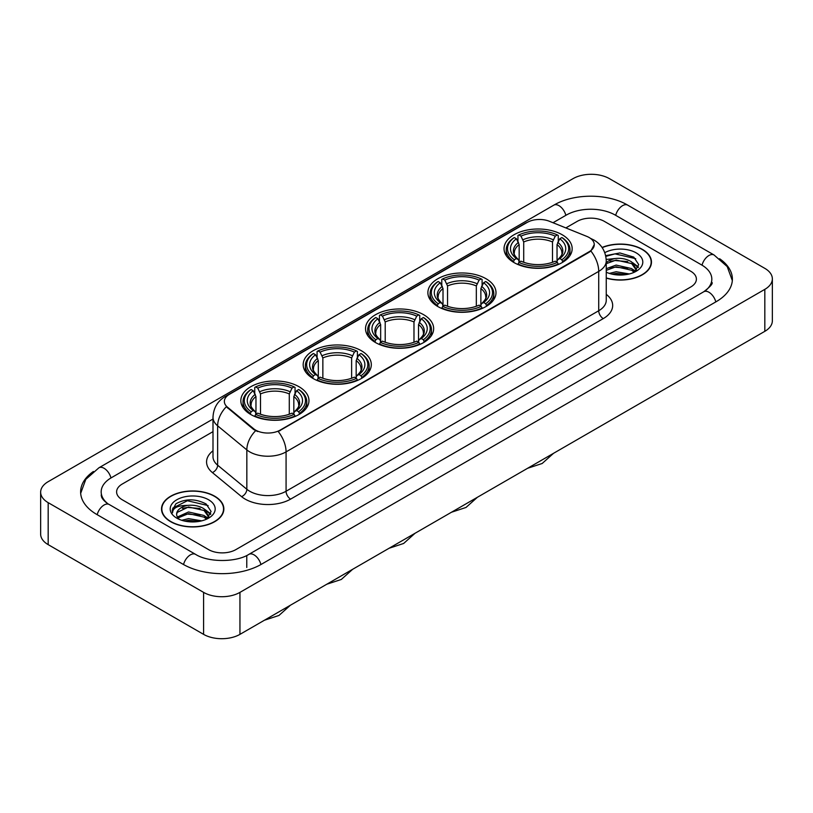 <?xml version="1.0" encoding="UTF-8"?>
<svg xmlns="http://www.w3.org/2000/svg" width="813" height="813" viewBox="0 0 813 813"><rect width="100%" height="100%" fill="white"/><g stroke="black" fill="none" stroke-linecap="round" stroke-linejoin="round"><path stroke-width="1.22" d="M298.981 386.714A34.065 19.664 0 0 0 261.857 382.456A34.065 19.664 0 0 0 240.831 400.626A34.065 19.664 0 0 0 250.811 414.528A34.065 19.664 0 0 0 287.934 418.786A34.065 19.664 0 0 0 308.96 400.626A34.065 19.664 0 0 0 298.981 386.714M486.022 278.727A34.065 19.664 0 0 0 448.908 274.469A34.065 19.664 0 0 0 427.882 292.629A34.065 19.664 0 0 0 437.851 306.542A34.065 19.664 0 0 0 474.975 310.8A34.065 19.664 0 0 0 496.001 292.629A34.065 19.664 0 0 0 486.022 278.727M423.675 314.722A34.065 19.664 0 0 0 386.561 310.464A34.065 19.664 0 0 0 365.535 328.625A34.065 19.664 0 0 0 375.504 342.537A34.065 19.664 0 0 0 412.628 346.795A34.065 19.664 0 0 0 433.654 328.625A34.065 19.664 0 0 0 423.675 314.722M361.328 350.718A34.065 19.664 0 0 0 324.214 346.46A34.065 19.664 0 0 0 303.188 364.62A34.065 19.664 0 0 0 313.157 378.533A34.065 19.664 0 0 0 350.281 382.791A34.065 19.664 0 0 0 371.307 364.62A34.065 19.664 0 0 0 361.328 350.718M562.19 234.754A34.065 19.664 0 0 0 525.066 230.496A34.065 19.664 0 0 0 504.04 248.656A34.065 19.664 0 0 0 514.019 262.569A34.065 19.664 0 0 0 551.143 266.827A34.065 19.664 0 0 0 572.169 248.656A34.065 19.664 0 0 0 562.19 234.754M589.181 237.538A17.347 10.02 0 0 0 586.864 236.41L549.446 221.288A17.347 10.02 0 0 0 527.22 222.406L229.429 394.335A17.347 10.02 0 0 0 224.347 401.429A17.347 10.02 0 0 0 227.488 407.171L253.686 428.776A17.347 10.02 0 0 0 280.17 430.107L589.181 251.705A17.347 10.02 0 0 0 594.262 244.622A17.347 10.02 0 0 0 589.181 237.538M606.254 278.127A31.168 17.998 0 0 0 651.477 262.071A31.168 17.998 0 0 0 642.351 249.347A31.168 17.998 0 0 0 602.077 247.467M214.734 496.225A31.168 17.998 0 0 0 180.76 492.332A31.168 17.998 0 0 0 161.523 508.948A31.168 17.998 0 0 0 170.649 521.682A31.168 17.998 0 0 0 204.622 525.574A31.168 17.998 0 0 0 223.86 508.948A31.168 17.998 0 0 0 214.734 496.225M594.262 244.622L590.868 251.004L589.181 252.223L278.219 431.51A22.49 12.988 60 0 1 286.074 451.886A25.711 14.837 180 0 1 249.723 451.886A25.711 14.837 180 0 1 246.837 449.904L217.64 425.829A25.711 14.837 180 0 1 212.996 417.323L212.996 456.672A25.711 14.837 0 0 0 217.64 465.188L246.837 489.263A25.711 14.837 0 0 0 249.723 491.245A25.711 14.837 0 0 0 286.074 491.245L598.724 310.739A25.711 14.837 0 0 0 606.254 300.241L606.254 260.892A25.711 14.837 180 0 1 598.724 271.379A22.49 12.988 -120 0 0 590.868 251.004M257.579 431.51L253.686 429.538L226.319 406.744A22.49 15.041 129.5 0 0 217.64 425.829L217.64 465.188A6.423 4.299 -50.5 0 1 212.376 472.566A32.134 18.557 180 0 1 212.996 450.788M208.595 549.618A19.278 11.128 0 0 0 235.861 549.618L690.745 286.989A19.278 11.128 0 0 0 696.395 279.123A19.278 11.128 0 0 0 690.745 271.247L604.405 221.4A19.278 11.128 0 0 0 577.139 221.4L565.848 227.914L577.139 221.4A19.278 11.128 0 0 1 604.405 221.4L690.745 271.247A19.278 11.128 0 0 1 696.395 279.123A19.278 11.128 0 0 1 690.745 286.989L235.861 549.618A19.278 11.128 0 0 1 208.595 549.618L122.255 499.771L208.595 549.618M212.996 431.642L122.255 484.03A19.278 11.128 0 0 0 116.605 491.895A19.278 11.128 0 0 0 122.255 499.771A19.278 11.128 0 0 1 116.605 491.895A19.278 11.128 0 0 1 122.255 484.03L212.996 431.642M606.254 277.924A30.843 17.815 0 0 0 651.162 262.071A30.843 17.815 0 0 0 642.128 249.479A30.843 17.815 0 0 0 602.199 247.65M609.344 273.402L616.152 271.745L629.364 273.961M612.006 274.133L616.152 273.402L626.589 274.54M606.254 268.686L616.152 265.079L631.671 268.585L634.973 271.745M606.254 270.343L616.152 266.745L631.671 270.251L634.12 272.325M606.213 259.449L615.258 258.514A16.067 9.278 0 0 0 606.254 262.823M615.258 258.514C621.417 257.863 626.894 259.001 631.671 261.928L636.376 269.327L636.264 270.546M606.254 263.686L616.152 260.079L631.671 263.585L636.325 270.16M606.254 271.867L606.945 272.507M606.254 272.203A22.49 12.988 0 0 0 636.213 271.247A22.49 12.988 0 0 0 636.213 252.884A22.49 12.988 0 0 0 604.781 252.67M634.384 272.203L638.713 264.591L633.774 257.111L619.872 252.955L605.665 255.658M605.817 256.38L615.014 253.869L635.756 258.697M610.045 261.451L615.014 260.526L627.727 261.603M634.628 264.591L638.195 267.579M610.045 268.117L615.014 267.192L627.727 268.27M634.628 271.257L635.146 271.603M612.433 274.235L626.345 274.581M632.727 262.69L638.398 266.989M632.727 269.357L635.675 271.136M170.872 521.55A30.843 17.815 0 0 0 204.49 525.411A30.843 17.815 0 0 0 223.534 508.948A30.843 17.815 0 0 0 214.5 496.357A30.843 17.815 0 0 0 180.882 492.495A30.843 17.815 0 0 0 161.838 508.948A30.843 17.815 0 0 0 170.872 521.55M181.716 520.29L188.535 518.623L201.736 520.838M184.388 521.021L188.535 520.29L198.972 521.428M177.386 517.027L188.535 511.966L204.053 515.472L207.356 518.623M177.945 517.942L188.535 513.623L204.053 517.139L206.492 519.202M206.766 519.08L211.085 511.479L206.156 503.999C195.587 498.542 185.496 498.481 175.903 503.816L172.204 510.594L172.559 512.779C172.763 507.891 177.793 505.432 187.64 505.391A16.067 9.278 0 0 0 176.624 514.202A16.067 9.278 0 0 0 177.407 517.058L179.317 519.395M187.64 505.391C193.799 504.751 199.266 505.889 204.053 508.806L208.758 516.214L208.646 517.434M176.624 514.385L177.173 512.414L188.535 506.966L204.053 510.473L208.707 517.048M208.595 499.771A22.49 12.988 0 0 0 176.787 499.771A22.49 12.988 0 0 0 176.787 518.135A22.49 12.988 0 0 0 208.595 518.135A22.49 12.988 0 0 0 208.595 499.771M172.204 510.747L172.905 508.003L187.386 500.747L208.138 505.584M182.417 508.338L187.386 507.414L200.11 508.491M207 511.479L210.577 514.466M182.417 515.005L187.386 514.08L200.11 515.157M207 518.145L207.528 518.481M184.815 521.113L198.728 521.458M205.1 509.578L210.78 513.877M205.1 516.235L208.057 518.023M513.41 262.203L514.324 259.764A30.589 17.662 0 0 1 514.324 237.548L516.428 238.768A27.632 15.955 0 0 0 516.428 258.554L518.501 259.733L519.172 262.213M519.172 261.207L519.172 244.591L516.428 238.768M517.952 241.4L517.952 235.455L518.867 234.927A30.589 17.662 0 0 1 557.342 234.927L555.238 236.146A27.632 15.955 0 0 0 520.97 236.146L523.714 241.969L523.714 262.284M552.494 262.284L552.494 241.969L555.238 236.146M517.952 263.971A31.88 18.404 0 0 0 558.257 263.971L557.342 262.396A30.589 17.662 0 0 1 518.867 262.396L517.952 264.51M558.257 264.51L558.257 263.971M514.324 237.548L513.41 238.077A31.88 18.404 0 0 0 506.225 249.713A31.88 18.404 0 0 0 513.41 261.349M557.342 234.927L558.257 235.455L558.257 241.4M518.867 262.396L520.97 261.176A27.632 15.955 0 0 0 555.238 261.176L557.342 262.396M516.428 258.554L514.324 259.764M520.97 236.146L518.867 234.927M518.501 242.345A24.715 14.268 0 0 0 518.501 259.733L518.613 259.814C515.107 256.41 513.674 254.113 514.324 252.894A23.78 13.73 0 0 1 519.172 244.591M562.799 261.349A31.88 18.404 0 0 0 569.984 249.713A31.88 18.404 0 0 0 562.799 238.077L561.885 237.548A30.589 17.662 0 0 1 561.885 259.764L562.799 262.203M561.885 259.764L559.781 258.554A27.632 15.955 0 0 0 559.781 238.768L561.885 237.548M559.781 238.768L557.037 244.591L557.037 261.207L557.708 259.733L559.781 258.554M557.037 244.591A23.78 13.73 0 0 1 561.885 252.894C562.525 254.113 561.102 256.42 557.586 259.814L557.708 259.733A24.715 14.268 0 0 0 557.708 242.345M557.037 262.213L557.037 261.207M437.242 306.176L438.156 303.737A30.589 17.662 0 0 1 438.156 281.522L440.26 282.741A27.632 15.955 0 0 0 440.26 302.527L442.333 303.706L443.014 306.186M443.014 305.17L443.014 288.564L440.26 282.741M441.784 285.373L441.784 279.428L442.699 278.9A30.589 17.662 0 0 1 481.184 278.9L479.081 280.119A27.632 15.955 0 0 0 444.802 280.119L447.557 285.942L447.557 306.257M476.327 306.257L476.327 285.942L479.081 280.119M441.784 307.944A31.88 18.404 0 0 0 482.099 307.944L481.184 306.369A30.589 17.662 0 0 1 442.699 306.369L441.784 308.483M482.099 308.483L482.099 307.944M438.156 281.522L437.242 282.05A31.88 18.404 0 0 0 430.067 293.686A31.88 18.404 0 0 0 437.242 305.322M481.184 278.9L482.099 279.428L482.099 285.373M442.699 306.369L444.802 305.149A27.632 15.955 0 0 0 479.081 305.149L481.184 306.369M440.26 302.527L438.156 303.737M444.802 280.119L442.699 278.9M442.333 286.318A24.715 14.268 0 0 0 442.333 303.706L442.455 303.788C438.939 300.383 437.516 298.086 438.166 296.867A23.78 13.73 0 0 1 443.014 288.564M486.641 305.322A31.88 18.404 0 0 0 493.816 293.686A31.88 18.404 0 0 0 486.641 282.05L485.727 281.522A30.589 17.662 0 0 1 485.727 303.737L486.641 306.176M485.727 303.737L483.623 302.527A27.632 15.955 0 0 0 483.623 282.741L485.727 281.522M483.623 282.741L480.869 288.564L480.869 305.17L481.54 303.706L483.623 302.527M480.869 288.564A23.78 13.73 0 0 1 485.717 296.867C486.367 298.086 484.934 300.393 481.428 303.788L481.54 303.706A24.715 14.268 0 0 0 481.54 286.318M480.869 306.186L480.869 305.17M374.895 342.171L375.809 339.732A30.589 17.662 0 0 1 375.809 317.517L377.913 318.737A27.632 15.955 0 0 0 377.913 338.523L379.986 339.702L380.657 342.182M380.657 341.175L380.657 324.56L377.913 318.737M379.437 321.369L379.437 315.424L380.352 314.895A30.589 17.662 0 0 1 418.827 314.895L416.723 316.115A27.632 15.955 0 0 0 382.456 316.115L385.21 321.938L385.21 342.253M413.98 342.253L413.98 321.938L416.723 316.115M379.437 343.94A31.88 18.404 0 0 0 419.742 343.94L418.827 342.364A30.589 17.662 0 0 1 380.352 342.364L379.437 344.478M419.742 344.478L419.742 343.94M375.809 317.517L374.895 318.046A31.88 18.404 0 0 0 367.72 329.682A31.88 18.404 0 0 0 374.895 341.318M418.827 314.895L419.742 315.424L419.742 321.369M380.352 342.364L382.456 341.145A27.632 15.955 0 0 0 416.723 341.145L418.827 342.364M377.913 338.523L375.809 339.732M382.456 316.115L380.352 314.895M379.986 322.314A24.715 14.268 0 0 0 379.986 339.702L380.108 339.783C376.592 336.379 375.159 334.082 375.809 332.863A23.78 13.73 0 0 1 380.657 324.56M424.295 341.318A31.88 18.404 0 0 0 431.469 329.682A31.88 18.404 0 0 0 424.295 318.046L423.38 317.517A30.589 17.662 0 0 1 423.38 339.732L424.295 342.171M423.38 339.732L421.276 338.523A27.632 15.955 0 0 0 421.276 318.737L423.38 317.517M421.276 318.737L418.522 324.56L418.522 341.175L419.193 339.702L421.276 338.523M418.522 324.56A23.78 13.73 0 0 1 423.37 332.863C424.02 334.082 422.587 336.389 419.081 339.783L419.193 339.702A24.715 14.268 0 0 0 419.193 322.314M418.522 342.182L418.522 341.175M312.548 378.167L313.462 375.738A30.589 17.662 0 0 1 313.462 353.513L315.566 354.732A27.632 15.955 0 0 0 315.566 374.519L317.639 375.697L318.31 378.177M318.31 377.171L318.31 360.555L315.566 354.732M317.09 357.364L317.09 351.419L318.005 350.891A30.589 17.662 0 0 1 356.48 350.891L354.377 352.11A27.632 15.955 0 0 0 320.109 352.11L322.852 357.933L322.852 378.248M351.633 378.248L351.633 357.933L354.377 352.11M317.09 379.935A31.88 18.404 0 0 0 357.395 379.935L356.48 378.36A30.589 17.662 0 0 1 318.005 378.36L317.09 380.484M357.395 380.484L357.395 379.935M313.462 353.513L312.548 354.041A31.88 18.404 0 0 0 305.373 365.677A31.88 18.404 0 0 0 312.548 377.313M356.48 350.891L357.395 351.419L357.395 357.364M318.005 378.36L320.109 377.141A27.632 15.955 0 0 0 354.377 377.141L356.48 378.36M315.566 374.519L313.462 375.738M320.109 352.11L318.005 350.891M317.639 358.309A24.715 14.268 0 0 0 317.639 375.697L317.761 375.779C314.245 372.384 312.812 370.078 313.462 368.858A23.78 13.73 0 0 1 318.31 360.555M361.937 377.313A31.88 18.404 0 0 0 369.122 365.677A31.88 18.404 0 0 0 361.937 354.041L361.023 353.513A30.589 17.662 0 0 1 361.023 375.738L361.937 378.167M361.023 375.738L358.929 374.519A27.632 15.955 0 0 0 358.929 354.732L361.023 353.513M358.929 354.732L356.175 360.555L356.175 377.171L356.846 375.697L358.929 374.519M356.175 360.555A23.78 13.73 0 0 1 361.023 368.858C361.673 370.078 360.24 372.384 356.734 375.779L356.846 375.697A24.715 14.268 0 0 0 356.846 358.309M356.175 378.177L356.175 377.171M250.201 414.163L251.115 411.734A30.589 17.662 0 0 1 251.115 389.518L253.219 390.728A27.632 15.955 0 0 0 253.219 410.514L255.292 411.693L255.963 414.173M255.963 413.167L255.963 396.551L253.219 390.728M254.743 393.36L254.743 387.415L255.658 386.886A30.589 17.662 0 0 1 294.133 386.886L292.03 388.106A27.632 15.955 0 0 0 257.762 388.106L260.506 393.929L260.506 414.244M289.286 414.244L289.286 393.929L292.03 388.106M254.743 415.931A31.88 18.404 0 0 0 295.048 415.931L294.133 414.356A30.589 17.662 0 0 1 255.658 414.356L254.743 416.48M295.048 416.48L295.048 415.931M251.115 389.518L250.201 390.037A31.88 18.404 0 0 0 243.016 401.673A31.88 18.404 0 0 0 250.201 413.309M294.133 386.886L295.048 387.415L295.048 393.36M255.658 414.356L257.762 413.136A27.632 15.955 0 0 0 292.03 413.136L294.133 414.356M253.219 410.514L251.115 411.734M257.762 388.106L255.658 386.886M255.292 394.305A24.715 14.268 0 0 0 255.292 411.693L255.414 411.774C251.898 408.38 250.465 406.073 251.115 404.854A23.78 13.73 0 0 1 255.963 396.551M299.591 413.309A31.88 18.404 0 0 0 306.775 401.673A31.88 18.404 0 0 0 299.591 390.037L298.676 389.518A30.589 17.662 0 0 1 298.676 411.734L299.591 414.163M298.676 411.734L296.572 410.514A27.632 15.955 0 0 0 296.572 390.728L298.676 389.518M296.572 390.728L293.828 396.551L293.828 413.167L294.499 411.693L296.572 410.514M293.828 396.551A23.78 13.73 0 0 1 298.676 404.854C299.326 406.083 297.893 408.38 294.387 411.774L294.499 411.693A24.715 14.268 0 0 0 294.499 394.305M293.828 414.173L293.828 413.167M705.41 290.729A34.705 20.04 0 0 0 711.822 279.123A34.705 20.04 0 0 0 701.649 264.957L615.309 215.11A34.705 20.04 0 0 0 566.234 215.11L553.023 222.732M212.996 419.041L111.351 477.729A34.705 20.04 0 0 0 101.178 491.895A34.705 20.04 0 0 0 107.59 503.501M203.596 592.382A25.711 14.837 0 0 0 239.947 592.382L764.82 289.357A25.711 14.837 0 0 0 772.35 278.859A25.711 14.837 0 0 0 764.82 268.361L609.404 178.636A25.711 14.837 0 0 0 573.053 178.636L48.18 481.672A25.711 14.837 0 0 0 40.65 492.16A25.711 14.837 0 0 0 48.18 502.658L203.596 592.382L203.596 634.364A25.711 14.837 0 0 0 239.947 634.364L764.82 331.328A25.711 14.837 0 0 0 772.35 320.84L772.35 278.859M40.65 492.16L40.65 534.141A25.711 14.837 0 0 0 48.18 544.639L203.596 634.364M93.393 471.489A55.274 31.91 0 0 0 80.619 491.895A55.274 31.91 0 0 0 96.808 514.466L183.149 564.313A55.274 31.91 0 0 0 261.308 564.313L716.192 301.684A55.274 31.91 0 0 0 732.381 279.123A55.274 31.91 0 0 0 719.607 258.717M227.488 407.171L227.488 407.933M253.686 428.776L253.686 429.538M280.17 430.107L280.17 430.626M589.181 251.705L589.181 252.223M290.617 499.111A6.423 3.709 60 0 1 286.074 491.245L286.074 451.886L598.724 271.379L598.724 310.739A6.423 3.709 60 0 0 603.266 318.605L290.617 499.111A32.134 18.557 180 0 1 245.18 499.111A32.134 18.557 180 0 1 241.573 496.641L212.376 472.566M606.254 260.892C605.817 251.644 601.752 244.713 594.069 240.099L590.817 238.514A22.49 10.539 112 0 0 590.523 238.402M227.518 395.657A22.49 12.988 -120 0 0 225.181 396.531C217.498 401.144 213.433 408.075 212.996 417.323M225.181 396.531L525.33 223.24A22.49 12.988 60 0 1 527.037 222.518M255.607 430.727A22.49 15.041 129.5 0 0 246.837 449.904L246.837 489.263A6.423 4.299 -50.5 0 1 241.573 496.641M606.254 294.357A32.134 18.557 180 0 1 603.266 318.605M552.494 241.969A23.78 13.73 0 0 0 523.714 241.969M553.165 239.723A24.715 14.268 0 0 0 523.044 239.723M476.327 285.942A23.78 13.73 0 0 0 447.557 285.942M476.997 283.696A24.715 14.268 0 0 0 446.886 283.696M413.98 321.938A23.78 13.73 0 0 0 385.21 321.938M414.65 319.692A24.715 14.268 0 0 0 384.529 319.692M351.633 357.933A23.78 13.73 0 0 0 322.852 357.933M352.303 355.688A24.715 14.268 0 0 0 322.182 355.688M289.286 393.929A23.78 13.73 0 0 0 260.506 393.929M289.956 391.683A24.715 14.268 0 0 0 259.835 391.683M260.922 564.537A10.284 5.935 -120 0 0 254.042 554.862A10.284 5.935 -120 0 0 248.9 554.354C236.248 562.535 208.199 562.535 195.557 554.354L109.216 504.507C108.19 504.131 103.18 500.717 101.605 497.099L101.178 495.046M183.535 564.537A10.284 5.935 -60 0 1 190.415 554.862A10.284 5.935 -60 0 1 195.557 554.354M97.194 514.69A10.284 5.935 -60 0 1 104.074 505.015A10.284 5.935 -60 0 1 109.216 504.507M80.67 493.349L85.792 479.365L98.932 467.78A10.284 5.935 60 0 1 104.074 468.288A10.284 5.935 60 0 1 110.964 477.963M98.932 467.78L553.826 205.15A10.284 5.935 60 0 1 558.958 205.659A10.284 5.935 60 0 1 565.848 215.323M553.826 205.15C573.876 193.22 607.667 193.22 627.727 205.15A10.284 5.935 120 0 0 622.585 205.659A10.284 5.935 120 0 0 615.695 215.323M732.33 280.566L727.208 266.583L714.068 254.997A10.284 5.935 120 0 0 708.926 255.506A10.284 5.935 120 0 0 702.036 265.18M715.806 301.908A10.284 5.935 -120 0 0 708.926 292.243A10.284 5.935 -120 0 0 703.784 291.735L248.9 554.354M239.947 634.364L239.947 592.382M48.18 544.639L48.18 502.658M764.82 331.328L764.82 289.357M246.766 567.464L246.766 555.919M525.33 223.24L529.456 221.319M651.162 264.642L651.162 262.071M636.376 270.424L636.376 269.327M223.534 511.529L223.534 508.948M208.758 517.312L208.758 516.214M161.838 511.529L161.838 508.948M553.562 453.298L542.169 463.491L527.647 468.268M506.225 255.587L506.225 249.713M569.984 255.587L569.984 249.713M477.404 497.271L466.001 507.464L451.479 512.241M430.067 299.56L430.067 293.686M493.816 299.56L493.816 293.686M415.047 533.267L403.655 543.46L389.132 548.236M367.72 335.556L367.72 329.682M431.469 335.556L431.469 329.682M352.7 569.263L341.308 579.456L326.785 584.232M305.373 371.551L305.373 365.677M369.122 371.551L369.122 365.677M290.353 605.268L278.961 615.461L264.438 620.228M243.016 407.557L243.016 401.673M306.775 407.557L306.775 401.673M711.822 282.274C713.255 283.31 710.572 286.461 703.784 291.735M627.727 205.15L714.068 254.997"/></g></svg>

